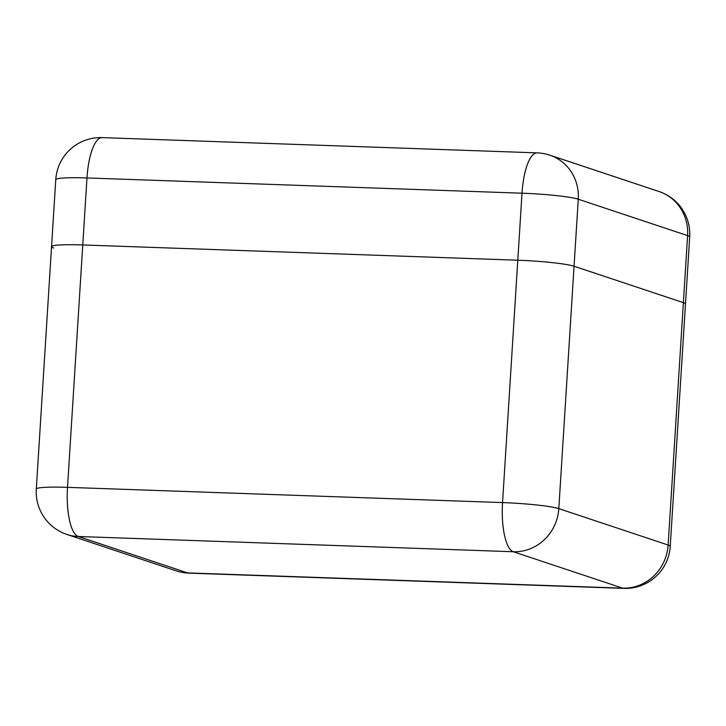 <?xml version="1.0" encoding="UTF-8"?>
<svg xmlns="http://www.w3.org/2000/svg" width="726" height="726" viewBox="0 0 726 726"><rect width="100%" height="100%" fill="white"/><g stroke="black" fill="none" stroke-linecap="round" stroke-linejoin="round"><path stroke-width="1.09" d="M574.057 266.233L683.375 302.642A44.885 3.848 3.6 0 1 685.48 303.967A44.885 3.848 -176.4 0 0 683.375 302.642L574.057 266.233A44.885 3.848 -176.4 0 0 517.792 260.217A44.885 3.848 3.6 0 1 574.057 266.233L558.811 508.617L668.129 545.026L687.595 235.623L578.277 199.214L574.057 266.233M82.764 244.961L517.792 260.217L82.764 244.961A44.885 3.848 -176.4 0 0 51.546 246.668A44.885 3.848 3.6 0 1 82.764 244.961L67.509 487.346L502.546 502.592L522.012 193.198L86.975 177.952L82.764 244.961M36.3 489.052A44.885 44.885 0 0 0 66.91 534.454A44.885 42.535 108.4 0 0 78.281 536.496L187.598 572.905L622.636 588.151L513.318 551.742L78.281 536.496A44.885 13.785 -88 0 1 67.509 487.346A44.885 3.848 -176.4 0 0 36.3 489.052L51.546 246.668A44.885 3.848 -176.4 0 0 53.66 247.993M558.811 508.617A44.885 3.848 -176.4 0 0 502.546 502.592A44.885 13.785 -88 0 0 513.318 551.742A44.885 42.535 -71.6 0 0 558.811 508.617M668.129 545.026A44.885 42.535 108.4 0 1 622.636 588.151A44.885 13.785 -88 0 0 623.87 588.378A44.885 44.885 0 0 0 670.234 546.342A44.885 3.848 -176.4 0 0 668.129 545.026M188.833 573.132A44.885 13.785 -88 0 1 187.598 572.905A44.885 42.535 -71.6 0 1 176.227 570.863A44.885 44.885 0 0 0 188.833 573.132L623.87 588.378M549.773 155.137A44.885 44.885 0 0 0 537.167 152.868A44.885 13.785 -88 0 0 522.012 193.198A44.885 3.848 3.6 0 1 578.277 199.214A44.885 42.535 -71.6 0 0 549.773 155.137L659.09 191.546A44.885 42.535 108.4 0 1 687.595 235.623A44.885 3.848 3.6 0 1 689.7 236.948L670.234 546.342M102.13 137.622A44.885 44.885 0 0 0 55.766 179.658A44.885 3.848 3.6 0 1 86.975 177.952A44.885 13.785 -88 0 1 102.13 137.622L537.167 152.868M66.91 534.454L176.227 570.863M689.7 236.948A44.885 44.885 0 0 0 659.09 191.546M55.766 179.658L51.546 246.668"/></g></svg>
